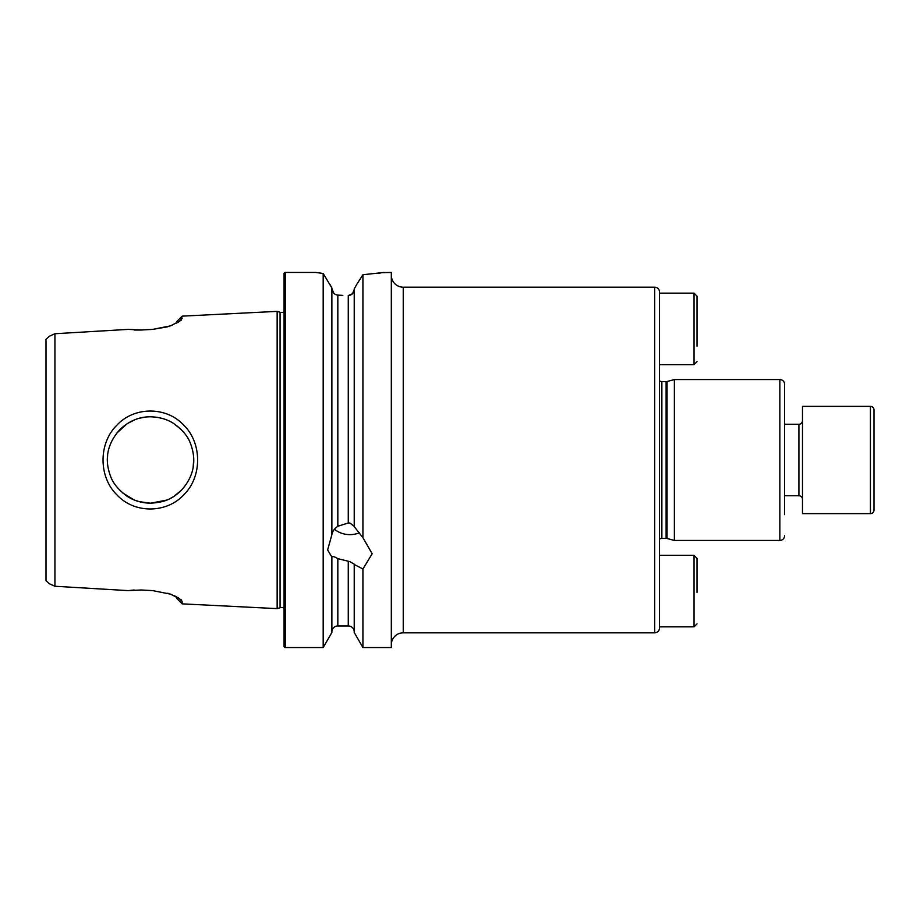 <?xml version="1.0" encoding="UTF-8"?>
<svg xmlns="http://www.w3.org/2000/svg" width="920" height="920" viewBox="0 0 920 920"><rect width="100%" height="100%" fill="white"/><g stroke="black" fill="none" stroke-linecap="round" stroke-linejoin="round"><path stroke-width="1.38" d="M139.15 501.641L150.581 503.205L166.658 500.1M170.119 498.525L172.994 496.938M173.489 496.627L181.159 490.509M193.142 467.406L193.752 458.263M181.205 429.536L173.512 423.384M162.667 418.519L157.216 417.312M184.058 494.511C167.095 513.348 134.665 514.073 117.012 494.948C98.474 477.077 98.382 443.382 116.748 425.327C134.262 406.214 166.6 406.41 183.781 425.201C202.078 442.899 202.273 476.617 184.058 494.511M150.581 503.205C162.633 502.354 170.74 500.434 181.297 490.383C193.947 476.364 196.983 460.632 190.371 443.175C187.634 435.884 181.93 429.237 173.282 423.246C166.83 419.175 159.263 417.036 150.581 416.794C139.207 416.725 129.007 420.957 119.991 429.49C107.203 443.659 104.098 459.344 110.664 476.537C113.206 483.529 118.726 490.13 127.259 496.363C134.021 500.756 141.795 503.033 150.581 503.205M284.061 608.223A4.772 4.772 0 0 0 280.071 607.706L280.071 312.294A4.772 4.772 0 0 0 284.061 311.776M391.322 644.724A11.914 11.914 0 0 1 403.236 632.81L654.706 632.81L654.706 287.189L403.236 287.189L403.236 632.81M391.322 275.275A11.914 11.914 0 0 0 403.236 287.189M654.706 632.81A4.772 4.772 0 0 0 659.479 628.038L659.479 291.962A4.772 4.772 0 0 0 654.706 287.189M667.046 538.487A3.576 3.576 0 0 0 666.115 538.361L661.859 538.361A3.576 3.576 0 0 0 659.479 539.269L659.479 380.73A3.576 3.576 0 0 0 661.859 381.639L666.115 381.639A3.576 3.576 0 0 0 667.046 381.512L674.371 379.558L674.371 540.442L667.046 538.487L667.046 381.512M784.61 514.648L784.61 384.318A4.772 4.772 0 0 0 779.849 379.558L674.371 379.558M784.61 535.681A4.772 4.772 0 0 1 779.849 540.442L674.371 540.442M784.61 489.624L784.61 384.318M334.454 529.23A22.276 19.285 180 0 0 349.91 534.635A22.276 19.285 180 0 0 359.444 532.772M382.8 272.642L391.322 272.446L391.322 647.553L362.928 647.553L354.223 632.5L354.223 564.178L349.91 561.637L337.835 558.659C334.42 556.588 332.43 556.048 331.878 557.037L327.635 549.93L331.878 534.669L331.878 287.994L323.184 273.47L315.721 272.446L285.257 272.446A1.196 1.196 0 0 0 284.061 273.631L284.061 646.369A1.196 1.196 0 0 0 285.257 647.553L285.257 272.446M331.878 534.382C332.43 531.415 334.409 528.701 337.835 526.24L348.266 522.997L349.91 523.054L354.223 526.343M329.912 284.361L331.878 287.994M342.838 295.389L337.835 295.101C334.42 294.71 332.43 292.537 331.878 288.581L333.799 293.169M348.266 295.538L352.498 293.744L354.223 289.478C353.901 293.135 351.911 295.159 348.266 295.538L348.266 522.997M354.223 288.892L356.776 284.361L354.223 288.892L354.223 526.631L362.928 537.694L362.928 274.723L356.776 284.361M134.676 419.83L127.248 423.637M127.087 423.74L116.736 433.147M107.629 455.331L107.376 460M144.532 417.22L139.576 418.232M140.196 501.94L134.182 499.974L122.394 492.752M176.801 323.196L176.801 321.483L182.137 316.147L277.15 311.374L277.15 608.626L182.137 603.853L182.137 601.473L178.146 597.551M331.878 557.324L331.878 632.5L323.184 647.553L285.257 647.553M323.184 647.553L323.184 273.47L320.045 273.067M384.1 272.446L362.928 274.723M362.928 537.694L372.174 553.782L362.928 568.997L354.223 564.477M362.928 647.553L362.928 568.997M182.137 316.147L181.194 320.24L170.729 325.806L152.697 329.383L141.289 330.016L128.202 329.383L54.935 333.73L49.496 336.179L46 339.261L46 580.738L49.496 583.82L54.935 586.259L54.935 333.73M54.935 586.259L128.202 590.617L141.289 589.984L152.697 590.617L170.786 594.205L181.159 599.771L182.137 601.473M280.071 312.294L277.15 311.374M280.071 607.706L277.15 608.626M354.223 631.913A5.957 5.957 0 0 0 348.266 625.956L337.835 625.956L337.835 558.659M331.878 631.913A5.957 5.957 0 0 1 337.835 625.956M784.61 416.495L784.61 424.246L798.916 424.246A3.576 3.576 0 0 0 802.493 420.67M182.137 603.853L176.801 598.518L176.801 596.804L167.785 593.227M134.159 589.984L128.202 590.617M134.159 330.016L141.289 330.016M152.697 329.383L167.785 326.772M378.062 273.298L380.753 272.93M316.112 272.504L317.676 272.734M182.137 318.527L178.146 322.448M697.015 346.184L697.015 296.125L694.036 293.146L694.036 364.653L659.479 364.653L659.479 369.334M659.479 550.666L659.479 555.346L694.036 555.346L697.015 558.325L697.015 573.816M870.423 513.636A3.576 3.576 0 0 0 874 510.059L874 409.94A3.576 3.576 0 0 0 870.423 406.364L802.493 406.364L802.493 513.636L870.423 513.636L870.423 406.364M784.61 495.753L798.916 495.753A3.576 3.576 0 0 1 802.493 499.33M697.015 296.125L697.015 311.627M659.479 331.637L659.479 293.146L694.036 293.146M694.036 555.346L694.036 626.853L659.479 626.853L659.479 593.825M697.015 592.411L697.015 558.325M666.115 538.361L666.115 381.639M661.859 538.361L661.859 381.639M779.849 540.442L779.849 379.558M348.266 625.956L348.266 561.464M337.835 526.24L337.835 295.101M798.916 495.753L798.916 424.246M694.036 364.653L697.015 361.675M694.036 626.853L697.015 623.875"/></g></svg>
